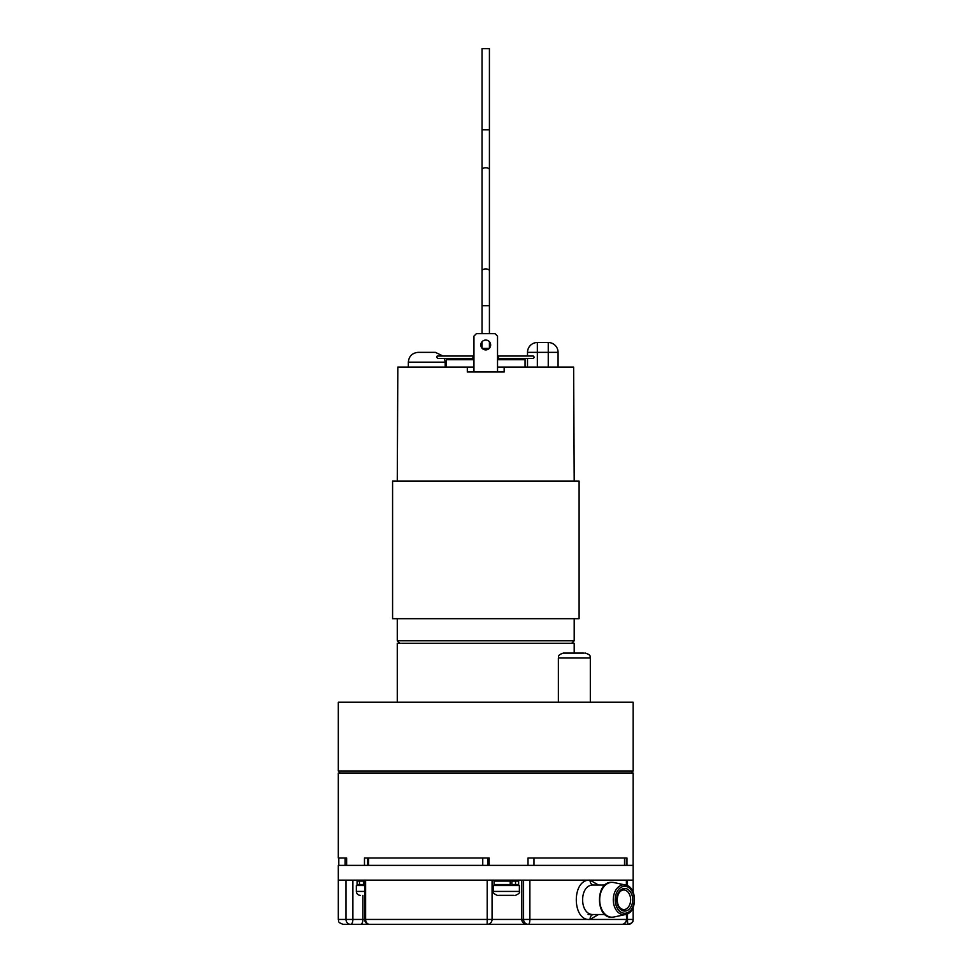 <?xml version="1.0" encoding="UTF-8"?>
<svg xmlns="http://www.w3.org/2000/svg" width="973" height="973" viewBox="0 0 973 973"><rect width="100%" height="100%" fill="white"/><g stroke="black" fill="none" stroke-linecap="round" stroke-linejoin="round"><path stroke-width="1.46" d="M397.276 481.1L397.835 367.089L473.948 367.089M497.531 367.089L573.644 367.089L574.192 481.1M504.16 367.089L504.16 372.002L467.308 372.002L467.308 367.089M392.581 618.694L392.581 481.1L579.105 481.1L579.105 618.694L392.581 618.694M443.043 356.033L435.369 352.348L418.171 352.348C412.199 352.931 408.928 356.203 408.344 362.175L445.196 362.175L444.479 358.49M437.899 358.49L436.597 357.261L437.132 356.033L473.948 356.033A1.228 1.046 -90 0 0 473.948 358.49L437.899 358.49M558.076 367.089L558.076 352.348A9.827 9.827 0 0 0 548.249 342.52A9.827 9.827 0 0 1 558.076 352.348L548.249 352.348L548.249 342.52L537.339 342.52A9.827 9.827 0 0 0 527.512 352.348L527.512 356.033M537.339 367.089L537.339 352.348L527.512 352.348A9.827 9.827 0 0 1 537.339 342.52A9.827 9.827 0 0 0 527.512 352.348M527.512 358.49L527.512 367.089M533.216 358.49L534.372 357.261L533.216 356.033L497.531 356.033A1.228 1.046 90 0 1 497.531 358.49L533.216 358.49M473.948 372.002L473.948 336.123L476.405 333.666L495.075 333.666L497.531 336.123L497.531 372.002M490.647 344.977A4.914 4.914 0 0 0 485.734 340.064A4.914 4.914 0 0 0 480.82 344.977A4.914 4.914 0 0 0 485.734 349.891A4.914 4.914 0 0 0 490.647 344.977M524.715 358.49A2.457 2.457 0 0 1 525.055 359.718L525.055 367.089M446.425 367.089L446.425 359.718A2.457 2.457 0 0 1 446.753 358.49M574.192 653.09L574.192 643.262L397.276 643.262L397.276 702.226M633.155 702.226L338.312 702.226L338.312 771.03L633.155 771.03L633.155 702.226M584.177 653.09L563.282 653.09C556.459 655.51 559.366 656.532 558.368 658.003L590.319 658.003C589.37 656.544 592.119 655.425 585.405 653.09M633.119 858.004L633.155 773L338.312 773L338.312 858.004L346.631 858.004L346.631 865.386L364.474 865.386L364.474 858.004L489.176 858.004L489.176 865.386L528.011 865.386L528.011 858.004L626.965 858.004L626.965 865.386L633.119 865.386L633.119 858.004M346.631 858.004L345.427 858.004M633.155 865.386L338.312 865.386L338.312 880.127L633.155 880.127L633.155 892.144L633.155 865.386M626.393 885.284L626.393 880.127L529.884 880.127L529.884 919.436A4.914 1.472 90 0 1 528.412 924.35L621.711 924.35A4.914 4.683 -90 0 0 626.393 919.436L589.979 919.436C572.136 921.37 571.346 879.191 589.979 880.127L598.492 885.041M485.15 924.35L487.157 924.35A4.914 4.914 0 0 0 492.07 919.436L487.205 919.436L487.205 880.127L365.605 880.127L365.605 919.436A4.914 4.001 90 0 0 369.606 924.35L487.157 924.35L487.205 919.436L364.693 919.436A4.914 4.914 0 0 0 369.606 924.35M352.883 880.127L352.883 919.436A4.914 2.226 90 0 1 350.645 924.35L360.667 924.35A4.914 2.226 -90 0 0 362.893 919.436L345.987 919.436L345.987 880.127L338.312 880.127L338.312 919.436C339.261 920.896 336.512 922.015 343.226 924.35L350.645 924.35A4.914 4.658 -90 0 1 345.987 919.436L338.312 919.436M598.492 914.523L589.979 919.436L521.808 919.436L521.808 880.127M588.093 914.523L593.457 914.523C579.008 915.338 579.008 884.226 593.457 885.041L605.011 885.041M589.979 919.436C590.197 916.469 591.365 914.839 593.457 914.523L605.011 914.523M626.393 914.267L626.624 919.436A4.914 4.914 0 0 1 621.711 924.35L610.606 924.35M617.137 924.35L628.242 924.35A4.914 0.766 -90 0 1 627.476 919.436L626.624 919.436L626.624 914.194M627.476 913.829L627.476 919.436L633.155 919.436A4.914 4.914 90 0 1 628.242 924.35L628.242 924.35C634.968 922.015 632.219 920.896 633.155 919.436L633.155 907.432M568.341 924.35L563.245 924.35M526.028 924.35L408.769 924.35M360.667 924.35L391.024 924.35M487.157 924.35L528.412 924.35A4.914 4.853 -90 0 1 523.559 919.436L523.559 880.127M627.877 885.941L627.026 885.527M627.135 881.1L627.135 884.542L626.624 881.1M509.171 895.355L514.036 895.355M498.735 895.355L510.168 895.355M508.952 895.355L498.663 895.355M511.798 895.355L513.026 895.355M519.375 891.426L519.375 885.527L493.323 885.527L493.323 891.426L519.375 891.426C520.154 892.606 518.852 893.919 515.435 895.355M510.229 881.1L510.229 884.542L494.065 884.542L494.065 881.1L510.229 881.1M515.544 884.542L511.859 884.542L511.859 881.1L515.544 881.1L515.544 884.542L518.633 884.542L518.633 881.1L515.544 881.1M364.693 885.527L356.337 885.527L356.337 891.426L364.693 891.426M363.428 884.542L363.428 881.1L359.475 881.1L359.475 884.542L363.428 884.542M359.475 881.1L357.067 881.1L357.067 884.542L359.475 884.542M364.693 881.1L364.693 884.542M482.231 348.407L489.249 348.407M489.419 48.65L482.049 48.65L482.049 129.823L489.419 129.823L489.419 48.65M397.276 618.694L397.276 640.806L574.192 640.806L571.735 643.262M537.339 342.52L537.339 352.348L548.249 352.348L548.249 367.089M446.425 359.718L473.948 359.718M497.531 359.718L525.055 359.718M624.532 858.004L624.532 865.386M533.97 858.004L533.97 865.386M482.754 858.004L482.754 865.386M368.645 858.004L368.645 865.386M345.099 858.004L345.099 865.386M589.979 880.127C590.197 883.083 591.365 884.725 593.457 885.041M612.029 882.341A17.441 12.333 -90 0 1 613.878 882.535L611.871 882.329C595.367 881.283 595.367 918.281 611.871 917.235L613.878 917.016A17.441 12.333 -90 0 1 612.029 917.211A17.441 12.333 90 0 1 599.696 899.782A17.441 12.333 90 0 1 612.029 882.341M625.42 885.016C637.473 886.658 637.473 912.905 625.42 914.547A14.936 10.557 -90 0 1 623.839 914.705A14.936 10.557 90 0 1 613.282 899.782A14.936 10.557 90 0 1 623.839 884.846A14.936 10.557 -90 0 1 625.42 885.016L613.878 882.535M624.727 886.306A13.476 9.523 -90 0 1 634.25 899.782A13.476 9.523 -90 0 1 624.727 913.258A13.476 9.523 -90 0 1 615.204 899.782A13.476 9.523 -90 0 1 624.727 886.306M616.736 899.782A11.299 7.991 90 0 0 624.727 911.081A11.299 7.991 90 0 0 632.718 899.782A11.299 7.991 90 0 0 624.727 888.483A11.299 7.991 90 0 0 616.736 899.782A9.827 6.945 -90 0 1 623.681 889.954A9.827 6.945 -90 0 1 630.638 899.782A9.827 6.945 -90 0 1 623.681 909.609A9.827 6.945 -90 0 1 616.736 899.782M627.476 885.527L627.476 880.127M633.155 919.436L633.155 907.408M364.693 880.127L364.693 919.436L362.893 919.436L362.893 895.355M492.07 880.127L492.07 919.436L521.808 919.436A4.914 4.853 -90 0 0 526.661 924.35M482.049 134.736L482.049 169.655A3.685 1.873 0 0 1 485.734 167.782A3.685 1.873 0 0 1 489.419 169.655L489.419 134.736M482.049 169.655L482.049 270.786A3.685 1.873 0 0 1 485.734 268.925A3.685 1.873 0 0 1 489.419 270.786L489.419 169.655M482.049 270.786L482.049 305.717L489.419 305.717L489.419 270.786M482.049 265.872L482.049 129.823M574.192 618.694L574.192 640.806M397.276 640.806L399.745 643.262M408.344 367.089L408.344 362.175M445.196 367.089L445.196 362.175M558.368 702.226L558.368 658.003M590.319 702.226L590.319 658.003M631.927 773L631.927 771.03M339.541 773L339.541 771.03M624.8 858.004L624.8 865.386M487.765 858.004L487.765 865.386M367.648 858.004L367.648 865.386M338.799 865.386L338.799 858.004M625.42 914.547L613.878 917.016M623.681 909.609C619.704 909.001 617.527 905.717 617.174 899.782C617.673 893.664 619.85 890.392 623.681 889.954M626.624 885.369L626.624 880.127M493.323 891.426C492.435 892.448 493.737 893.749 497.252 895.355M513.221 885.527L513.221 884.542M513.221 881.1L513.221 880.127M499.465 885.527L499.465 884.542M499.465 881.1L499.465 880.127M356.337 891.426C356.568 893.81 357.882 895.124 360.265 895.355M362.479 885.527L362.479 884.542M362.479 881.1L362.479 880.127M482.049 305.717L482.049 333.666M482.049 341.718L482.049 348.225M489.419 300.803L489.419 333.666M489.419 341.718L489.419 348.225M489.419 265.872L489.419 129.823"/></g></svg>
